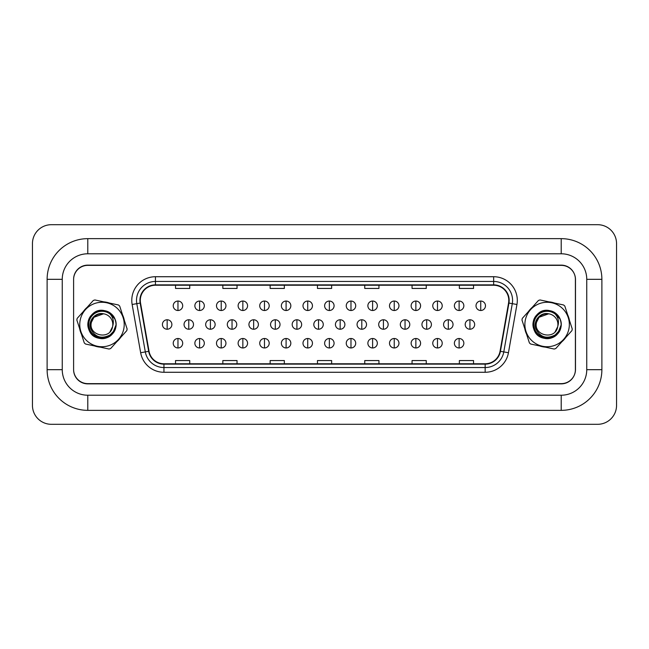 <?xml version="1.0" encoding="UTF-8"?>
<svg xmlns="http://www.w3.org/2000/svg" width="649" height="649" viewBox="0 0 649 649"><rect width="100%" height="100%" fill="white"/><g stroke="black" fill="none" stroke-linecap="round" stroke-linejoin="round"><path stroke-width="0.97" d="M79.681 328.759A22.707 22.707 0 0 0 81.433 334.146A22.707 22.707 0 0 1 79.681 328.759M94.519 345.941A22.707 22.707 0 0 0 100.06 347.126A22.707 22.707 0 0 1 94.519 345.941M116.828 341.682A22.707 22.707 0 0 0 120.617 337.48A22.707 22.707 0 0 1 116.828 341.682M524.806 328.759A22.707 22.707 0 0 0 526.558 334.146A22.707 22.707 0 0 1 524.806 328.759M539.644 345.941A22.707 22.707 0 0 0 545.184 347.126A22.707 22.707 0 0 1 539.644 345.941M561.945 341.682A22.707 22.707 0 0 0 565.741 337.48A22.707 22.707 0 0 1 561.945 341.682M140.298 300.373A15.138 15.138 0 0 1 155.435 285.236L493.654 285.236A15.138 15.138 0 0 1 508.565 303.002L500.055 351.255A15.138 15.138 0 0 1 485.152 363.764L163.946 363.764A15.138 15.138 0 0 1 149.043 351.255L140.533 303.002A15.138 15.138 0 0 1 140.298 300.373M139.924 300.373A15.519 15.519 0 0 0 140.16 303.067L148.67 351.32A15.519 15.519 0 0 0 163.946 364.138L485.152 364.138A15.519 15.519 0 0 0 500.428 351.32L508.938 303.067A15.519 15.519 0 0 0 493.654 284.862L155.435 284.862A15.519 15.519 0 0 0 139.924 300.373M132.145 304.486A23.648 23.648 0 0 1 155.435 276.725L493.654 276.725A23.648 23.648 0 0 1 516.945 304.486L508.443 352.732A23.648 23.648 0 0 1 485.152 372.275L163.946 372.275A23.648 23.648 0 0 1 140.655 352.732L132.145 304.486L136.801 303.659A18.918 18.918 0 0 1 155.435 281.455L493.654 281.455A18.918 18.918 0 0 1 512.288 303.659L503.786 351.912A18.918 18.918 0 0 1 485.152 367.545L163.946 367.545A18.918 18.918 0 0 1 145.311 351.912L136.801 303.659A18.918 18.918 0 0 1 136.517 300.373M124.292 320.241A22.707 22.707 0 0 0 122.539 314.854A22.707 22.707 0 0 1 124.292 320.241M109.454 303.059A22.707 22.707 0 0 0 103.913 301.874A22.707 22.707 0 0 1 109.454 303.059M87.144 307.318A22.707 22.707 0 0 0 83.356 311.52A22.707 22.707 0 0 1 87.144 307.318M569.408 320.241A22.707 22.707 0 0 0 567.664 314.854A22.707 22.707 0 0 1 569.408 320.241M554.571 303.059A22.707 22.707 0 0 0 549.03 301.874A22.707 22.707 0 0 1 554.571 303.059M532.269 307.318A22.707 22.707 0 0 0 528.481 311.52A22.707 22.707 0 0 1 532.269 307.318M575.493 279.565A14.189 14.189 0 0 0 561.304 265.368L87.793 265.368A14.189 14.189 0 0 0 73.605 279.565L73.605 369.435A14.189 14.189 0 0 0 87.793 383.632L561.304 383.632A14.189 14.189 0 0 0 575.493 369.435L575.493 279.565M500.428 351.32L503.786 351.912L512.288 303.659L516.945 304.486M317.45 285.236L317.45 288.44L331.639 288.44L331.639 285.236M270.146 285.236L270.146 288.44L284.343 288.44L284.343 285.236M222.842 285.236L222.842 288.44L237.039 288.44L237.039 285.236M175.538 285.236L175.538 288.44L189.735 288.44L189.735 285.236M364.754 285.236L364.754 288.44L378.943 288.44L378.943 285.236M412.058 285.236L412.058 288.44L426.247 288.44L426.247 285.236M459.362 285.236L459.362 288.44L473.551 288.44L473.551 285.236M331.639 363.764L331.639 360.56L317.45 360.56L317.45 363.764M284.343 363.764L284.343 360.56L270.146 360.56L270.146 363.764M237.039 363.764L237.039 360.56L222.842 360.56L222.842 363.764M189.735 363.764L189.735 360.56L175.538 360.56L175.538 363.764M378.943 363.764L378.943 360.56L364.754 360.56L364.754 363.764M426.247 363.764L426.247 360.56L412.058 360.56L412.058 363.764M473.551 363.764L473.551 360.56L459.362 360.56L459.362 363.764M561.207 238.645A40.684 40.684 0 0 1 601.883 279.321A40.684 40.684 0 0 0 561.207 238.645L87.793 238.645A40.684 40.684 0 0 0 47.117 279.321A40.684 40.684 0 0 1 87.793 238.645L87.793 253.783A25.546 25.546 0 0 0 62.247 279.321L62.247 369.679L62.247 279.321L47.117 279.321L47.117 369.679A40.684 40.684 0 0 0 87.793 410.355L561.207 410.355A40.684 40.684 0 0 0 601.883 369.679A40.684 40.684 0 0 1 561.207 410.355L561.207 395.217L87.793 395.217L561.207 395.217A25.546 25.546 0 0 0 586.753 369.679L586.753 279.321A25.546 25.546 0 0 0 561.207 253.783L87.793 253.783L561.207 253.783L561.207 238.645M561.207 265.133L87.793 265.133A14.189 14.189 0 0 0 73.605 279.321L73.605 369.679A14.189 14.189 0 0 0 87.793 383.867L561.207 383.867A14.189 14.189 0 0 0 575.395 369.679L575.395 279.321A14.189 14.189 0 0 0 561.207 265.133M47.117 369.679L62.247 369.679A25.546 25.546 0 0 0 87.793 395.217L87.793 410.355M616.55 243.61A18.918 18.918 0 0 0 597.632 224.692L51.368 224.692A18.918 18.918 0 0 0 32.45 243.61L32.45 405.39A18.918 18.918 0 0 0 51.368 424.308L597.632 424.308A18.918 18.918 0 0 0 616.55 405.39L616.55 243.61M601.883 369.679L601.883 279.321L586.753 279.321L586.753 369.679L601.883 369.679M177.964 301.039A4.73 4.73 0 0 0 173.234 305.768A4.73 4.73 0 0 0 177.964 310.498A4.73 4.73 0 0 0 182.694 305.768A4.73 4.73 0 0 0 177.964 301.039L177.964 310.498A4.73 4.73 0 0 0 182.694 305.768A4.73 4.73 0 0 0 177.964 301.039M167.15 319.77A4.73 4.73 0 0 0 162.42 324.5A4.73 4.73 0 0 0 167.15 329.23A4.73 4.73 0 0 0 171.88 324.5A4.73 4.73 0 0 0 167.15 319.77L167.15 329.23A4.73 4.73 0 0 0 171.88 324.5A4.73 4.73 0 0 0 167.15 319.77M177.964 338.502A4.73 4.73 0 0 0 173.234 343.232A4.73 4.73 0 0 0 177.964 347.961A4.73 4.73 0 0 0 182.694 343.232A4.73 4.73 0 0 0 177.964 338.502L177.964 347.961A4.73 4.73 0 0 0 182.694 343.232A4.73 4.73 0 0 0 177.964 338.502M199.592 301.039A4.73 4.73 0 0 0 194.862 305.768A4.73 4.73 0 0 0 199.592 310.498A4.73 4.73 0 0 0 204.321 305.768A4.73 4.73 0 0 0 199.592 301.039L199.592 310.498A4.73 4.73 0 0 0 204.321 305.768A4.73 4.73 0 0 0 199.592 301.039M221.22 301.039A4.73 4.73 0 0 0 216.49 305.768A4.73 4.73 0 0 0 221.22 310.498A4.73 4.73 0 0 0 225.949 305.768A4.73 4.73 0 0 0 221.22 301.039L221.22 310.498A4.73 4.73 0 0 0 225.949 305.768A4.73 4.73 0 0 0 221.22 301.039M242.848 301.039A4.73 4.73 0 0 0 238.118 305.768A4.73 4.73 0 0 0 242.848 310.498A4.73 4.73 0 0 0 247.577 305.768A4.73 4.73 0 0 0 242.848 301.039L242.848 310.498A4.73 4.73 0 0 0 247.577 305.768A4.73 4.73 0 0 0 242.848 301.039M264.476 301.039A4.73 4.73 0 0 0 259.738 305.768A4.73 4.73 0 0 0 264.476 310.498A4.73 4.73 0 0 0 269.205 305.768A4.73 4.73 0 0 0 264.476 301.039L264.476 310.498A4.73 4.73 0 0 0 269.205 305.768A4.73 4.73 0 0 0 264.476 301.039M188.778 319.77A4.73 4.73 0 0 0 184.048 324.5A4.73 4.73 0 0 0 188.778 329.23A4.73 4.73 0 0 0 193.507 324.5A4.73 4.73 0 0 0 188.778 319.77L188.778 329.23A4.73 4.73 0 0 0 193.507 324.5A4.73 4.73 0 0 0 188.778 319.77M210.406 319.77A4.73 4.73 0 0 0 205.676 324.5A4.73 4.73 0 0 0 210.406 329.23A4.73 4.73 0 0 0 215.135 324.5A4.73 4.73 0 0 0 210.406 319.77L210.406 329.23A4.73 4.73 0 0 0 215.135 324.5A4.73 4.73 0 0 0 210.406 319.77M232.034 319.77A4.73 4.73 0 0 0 227.304 324.5A4.73 4.73 0 0 0 232.034 329.23A4.73 4.73 0 0 0 236.763 324.5A4.73 4.73 0 0 0 232.034 319.77L232.034 329.23A4.73 4.73 0 0 0 236.763 324.5A4.73 4.73 0 0 0 232.034 319.77M199.592 338.502A4.73 4.73 0 0 0 194.862 343.232A4.73 4.73 0 0 0 199.592 347.961A4.73 4.73 0 0 0 204.321 343.232A4.73 4.73 0 0 0 199.592 338.502L199.592 347.961A4.73 4.73 0 0 0 204.321 343.232A4.73 4.73 0 0 0 199.592 338.502M221.22 338.502A4.73 4.73 0 0 0 216.49 343.232A4.73 4.73 0 0 0 221.22 347.961A4.73 4.73 0 0 0 225.949 343.232A4.73 4.73 0 0 0 221.22 338.502L221.22 347.961A4.73 4.73 0 0 0 225.949 343.232A4.73 4.73 0 0 0 221.22 338.502M242.848 338.502A4.73 4.73 0 0 0 238.118 343.232A4.73 4.73 0 0 0 242.848 347.961A4.73 4.73 0 0 0 247.577 343.232A4.73 4.73 0 0 0 242.848 338.502L242.848 347.961A4.73 4.73 0 0 0 247.577 343.232A4.73 4.73 0 0 0 242.848 338.502M264.476 338.502A4.73 4.73 0 0 0 259.738 343.232A4.73 4.73 0 0 0 264.476 347.961A4.73 4.73 0 0 0 269.205 343.232A4.73 4.73 0 0 0 264.476 338.502L264.476 347.961A4.73 4.73 0 0 0 269.205 343.232A4.73 4.73 0 0 0 264.476 338.502M253.662 319.77A4.73 4.73 0 0 0 248.932 324.5A4.73 4.73 0 0 0 253.662 329.23A4.73 4.73 0 0 0 258.391 324.5A4.73 4.73 0 0 0 253.662 319.77L253.662 329.23A4.73 4.73 0 0 0 258.391 324.5A4.73 4.73 0 0 0 253.662 319.77M123.732 329.132A22.236 22.236 0 0 0 106.614 302.759A22.236 22.236 0 0 0 80.241 319.868A22.236 22.236 0 0 0 97.35 346.242A22.236 22.236 0 0 0 123.732 329.132M126.969 329.822A25.546 25.546 0 0 0 127.131 329.002L119.7 306.093A25.546 25.546 0 0 0 118.459 304.973L94.9 299.96A25.546 25.546 0 0 0 93.31 300.471L77.19 318.359A25.546 25.546 0 0 0 76.842 319.998L84.273 342.907A25.546 25.546 0 0 0 85.514 344.027L109.064 349.04A25.546 25.546 0 0 0 110.663 348.529L126.782 330.641A25.546 25.546 0 0 0 126.969 329.822M104.238 313.921C97.683 313.183 93.407 315.958 91.412 322.245L93.951 317.264L103.564 313.8L93.951 317.264L91.412 322.245L93.951 317.264L103.564 313.8L93.951 317.264L91.412 322.245C87.842 335.752 110.314 340.538 112.561 326.755L112.675 326.163A10.814 10.814 0 0 0 103.564 313.8L93.951 317.264L91.412 322.245C87.842 335.752 110.314 340.538 112.561 326.755L112.675 326.163C114.062 321.693 113.218 317.669 110.127 314.084A13.215 13.215 0 0 0 92.272 315.536A13.215 13.215 0 0 0 92.263 333.448A13.215 13.215 0 0 0 110.111 334.925L115.043 329.716C116.422 326.106 116.382 322.521 114.914 318.959L110.127 314.084M91.412 322.245C87.842 335.752 110.314 340.538 112.561 326.755C110.314 340.538 87.842 335.752 91.412 322.245C87.842 335.752 110.314 340.538 112.561 326.755L110.022 331.736M103.564 313.8C95.362 311.796 87.745 320.914 90.673 328.702C95.022 337.277 101.504 339.346 110.111 334.925M116.041 324.906L112.431 333.919L106.322 337.878L99.054 338.259L92.572 334.949L88.605 328.84L88.232 321.571L91.541 315.081L97.642 311.122L104.919 310.741C87.347 306.117 81.133 335.314 99.054 338.259C109.129 340.895 119.027 329.903 115.368 320.16C112.61 310.117 98.145 307.034 91.541 315.081C84.216 322.488 88.783 336.555 99.054 338.259C109.129 340.895 119.027 329.903 115.368 320.16C112.61 310.117 98.145 307.034 91.541 315.081C88.126 319.154 87.153 323.737 88.605 328.84C91.363 338.883 105.828 341.966 112.431 333.919C119.749 326.512 115.189 312.445 104.919 310.741C94.843 308.105 84.946 319.097 88.605 328.84C91.363 338.883 105.828 341.966 112.431 333.919C119.749 326.512 115.189 312.445 104.919 310.741C87.347 306.117 81.133 335.314 99.054 338.259C109.129 340.895 119.027 329.903 115.368 320.16C112.61 310.117 98.145 307.034 91.541 315.081C84.216 322.488 88.783 336.555 99.054 338.259C109.689 341.106 119.716 328.71 114.914 318.959M568.857 329.132A22.236 22.236 0 0 0 551.739 302.759A22.236 22.236 0 0 0 525.365 319.868A22.236 22.236 0 0 0 542.475 346.242A22.236 22.236 0 0 0 568.857 329.132M572.094 329.822A25.546 25.546 0 0 0 572.256 329.002L564.825 306.093A25.546 25.546 0 0 0 563.575 304.973L540.025 299.96A25.546 25.546 0 0 0 538.435 300.471L522.315 318.359A25.546 25.546 0 0 0 521.966 319.998L529.397 342.907A25.546 25.546 0 0 0 530.639 344.027L554.189 349.04A25.546 25.546 0 0 0 555.779 348.529L571.907 330.641A25.546 25.546 0 0 0 572.094 329.822M549.362 313.921C542.807 313.183 538.524 315.958 536.536 322.245L539.076 317.264L548.689 313.8L539.076 317.264L536.536 322.245L539.076 317.264L548.689 313.8L539.076 317.264L536.536 322.245C532.967 335.752 555.439 340.538 557.686 326.755L557.791 326.163A10.814 10.814 0 0 0 548.689 313.8L539.076 317.264L536.536 322.245C532.967 335.752 555.439 340.538 557.686 326.755L557.791 326.163C559.187 321.693 558.343 317.669 555.244 314.084A13.215 13.215 0 0 0 537.396 315.536A13.215 13.215 0 0 0 537.38 333.448A13.215 13.215 0 0 0 555.236 334.925L560.168 329.716C561.547 326.106 561.507 322.521 560.038 318.959L555.244 314.084M536.536 322.245C532.967 335.752 555.439 340.538 557.686 326.755C555.439 340.538 532.967 335.752 536.536 322.245C532.967 335.752 555.439 340.538 557.686 326.755L555.138 331.736M548.689 313.8C540.487 311.796 532.87 320.914 535.79 328.702C540.146 337.277 546.628 339.346 555.236 334.925M561.166 324.906L557.556 333.919L551.447 337.878L544.178 338.259L537.697 334.949L533.729 328.84L533.356 321.571L536.658 315.081L542.767 311.122L550.036 310.741C532.472 306.117 526.25 335.314 544.178 338.259C554.246 340.895 564.151 329.903 560.485 320.16C557.734 310.117 543.27 307.034 536.658 315.081C529.341 322.488 533.908 336.555 544.178 338.259C554.246 340.895 564.151 329.903 560.485 320.16C557.734 310.117 543.27 307.034 536.658 315.081C533.251 319.154 532.277 323.737 533.729 328.84C536.48 338.883 550.952 341.966 557.556 333.919C564.873 326.512 560.314 312.445 550.036 310.741C539.968 308.105 530.063 319.097 533.729 328.84C536.48 338.883 550.952 341.966 557.556 333.919C564.873 326.512 560.314 312.445 550.036 310.741C532.472 306.117 526.25 335.314 544.178 338.259C554.246 340.895 564.151 329.903 560.485 320.16C557.734 310.117 543.27 307.034 536.658 315.081C529.341 322.488 533.908 336.555 544.178 338.259C554.806 341.106 564.841 328.71 560.038 318.959M286.095 301.039A4.73 4.73 0 0 0 281.366 305.768A4.73 4.73 0 0 0 286.095 310.498A4.73 4.73 0 0 0 290.833 305.768A4.73 4.73 0 0 0 286.095 301.039L286.095 310.498A4.73 4.73 0 0 0 290.833 305.768A4.73 4.73 0 0 0 286.095 301.039M307.723 301.039A4.73 4.73 0 0 0 302.994 305.768A4.73 4.73 0 0 0 307.723 310.498A4.73 4.73 0 0 0 312.453 305.768A4.73 4.73 0 0 0 307.723 301.039L307.723 310.498A4.73 4.73 0 0 0 312.453 305.768A4.73 4.73 0 0 0 307.723 301.039M329.351 301.039A4.73 4.73 0 0 0 324.622 305.768A4.73 4.73 0 0 0 329.351 310.498A4.73 4.73 0 0 0 334.081 305.768A4.73 4.73 0 0 0 329.351 301.039L329.351 310.498A4.73 4.73 0 0 0 334.081 305.768A4.73 4.73 0 0 0 329.351 301.039M350.979 301.039A4.73 4.73 0 0 0 346.25 305.768A4.73 4.73 0 0 0 350.979 310.498A4.73 4.73 0 0 0 355.709 305.768A4.73 4.73 0 0 0 350.979 301.039L350.979 310.498A4.73 4.73 0 0 0 355.709 305.768A4.73 4.73 0 0 0 350.979 301.039M275.29 319.77A4.73 4.73 0 0 0 270.552 324.5A4.73 4.73 0 0 0 275.29 329.23A4.73 4.73 0 0 0 280.019 324.5A4.73 4.73 0 0 0 275.29 319.77L275.29 329.23A4.73 4.73 0 0 0 280.019 324.5A4.73 4.73 0 0 0 275.29 319.77M296.909 319.77A4.73 4.73 0 0 0 292.18 324.5A4.73 4.73 0 0 0 296.909 329.23A4.73 4.73 0 0 0 301.647 324.5A4.73 4.73 0 0 0 296.909 319.77L296.909 329.23A4.73 4.73 0 0 0 301.647 324.5A4.73 4.73 0 0 0 296.909 319.77M318.537 319.77A4.73 4.73 0 0 0 313.808 324.5A4.73 4.73 0 0 0 318.537 329.23A4.73 4.73 0 0 0 323.267 324.5A4.73 4.73 0 0 0 318.537 319.77L318.537 329.23A4.73 4.73 0 0 0 323.267 324.5A4.73 4.73 0 0 0 318.537 319.77M340.165 319.77A4.73 4.73 0 0 0 335.436 324.5A4.73 4.73 0 0 0 340.165 329.23A4.73 4.73 0 0 0 344.895 324.5A4.73 4.73 0 0 0 340.165 319.77L340.165 329.23A4.73 4.73 0 0 0 344.895 324.5A4.73 4.73 0 0 0 340.165 319.77M286.095 338.502A4.73 4.73 0 0 0 281.366 343.232A4.73 4.73 0 0 0 286.095 347.961A4.73 4.73 0 0 0 290.833 343.232A4.73 4.73 0 0 0 286.095 338.502L286.095 347.961A4.73 4.73 0 0 0 290.833 343.232A4.73 4.73 0 0 0 286.095 338.502M307.723 338.502A4.73 4.73 0 0 0 302.994 343.232A4.73 4.73 0 0 0 307.723 347.961A4.73 4.73 0 0 0 312.453 343.232A4.73 4.73 0 0 0 307.723 338.502L307.723 347.961A4.73 4.73 0 0 0 312.453 343.232A4.73 4.73 0 0 0 307.723 338.502M329.351 338.502A4.73 4.73 0 0 0 324.622 343.232A4.73 4.73 0 0 0 329.351 347.961A4.73 4.73 0 0 0 334.081 343.232A4.73 4.73 0 0 0 329.351 338.502L329.351 347.961A4.73 4.73 0 0 0 334.081 343.232A4.73 4.73 0 0 0 329.351 338.502M372.607 301.039A4.73 4.73 0 0 0 367.878 305.768A4.73 4.73 0 0 0 372.607 310.498A4.73 4.73 0 0 0 377.337 305.768A4.73 4.73 0 0 0 372.607 301.039L372.607 310.498A4.73 4.73 0 0 0 377.337 305.768A4.73 4.73 0 0 0 372.607 301.039M394.235 301.039A4.73 4.73 0 0 0 389.505 305.768A4.73 4.73 0 0 0 394.235 310.498A4.73 4.73 0 0 0 398.965 305.768A4.73 4.73 0 0 0 394.235 301.039L394.235 310.498A4.73 4.73 0 0 0 398.965 305.768A4.73 4.73 0 0 0 394.235 301.039M415.863 301.039A4.73 4.73 0 0 0 411.133 305.768A4.73 4.73 0 0 0 415.863 310.498A4.73 4.73 0 0 0 420.593 305.768A4.73 4.73 0 0 0 415.863 301.039L415.863 310.498A4.73 4.73 0 0 0 420.593 305.768A4.73 4.73 0 0 0 415.863 301.039M437.491 301.039A4.73 4.73 0 0 0 432.761 305.768A4.73 4.73 0 0 0 437.491 310.498A4.73 4.73 0 0 0 442.22 305.768A4.73 4.73 0 0 0 437.491 301.039L437.491 310.498A4.73 4.73 0 0 0 442.22 305.768A4.73 4.73 0 0 0 437.491 301.039M459.119 301.039A4.73 4.73 0 0 0 454.381 305.768A4.73 4.73 0 0 0 459.119 310.498A4.73 4.73 0 0 0 463.848 305.768A4.73 4.73 0 0 0 459.119 301.039L459.119 310.498A4.73 4.73 0 0 0 463.848 305.768A4.73 4.73 0 0 0 459.119 301.039M480.739 301.039A4.73 4.73 0 0 0 476.009 305.768A4.73 4.73 0 0 0 480.739 310.498A4.73 4.73 0 0 0 485.476 305.768A4.73 4.73 0 0 0 480.739 301.039L480.739 310.498A4.73 4.73 0 0 0 485.476 305.768A4.73 4.73 0 0 0 480.739 301.039M361.793 319.77A4.73 4.73 0 0 0 357.064 324.5A4.73 4.73 0 0 0 361.793 329.23A4.73 4.73 0 0 0 366.523 324.5A4.73 4.73 0 0 0 361.793 319.77L361.793 329.23A4.73 4.73 0 0 0 366.523 324.5A4.73 4.73 0 0 0 361.793 319.77M383.421 319.77A4.73 4.73 0 0 0 378.692 324.5A4.73 4.73 0 0 0 383.421 329.23A4.73 4.73 0 0 0 388.151 324.5A4.73 4.73 0 0 0 383.421 319.77L383.421 329.23A4.73 4.73 0 0 0 388.151 324.5A4.73 4.73 0 0 0 383.421 319.77M405.049 319.77A4.73 4.73 0 0 0 400.319 324.5A4.73 4.73 0 0 0 405.049 329.23A4.73 4.73 0 0 0 409.779 324.5A4.73 4.73 0 0 0 405.049 319.77L405.049 329.23A4.73 4.73 0 0 0 409.779 324.5A4.73 4.73 0 0 0 405.049 319.77M426.677 319.77A4.73 4.73 0 0 0 421.947 324.5A4.73 4.73 0 0 0 426.677 329.23A4.73 4.73 0 0 0 431.407 324.5A4.73 4.73 0 0 0 426.677 319.77L426.677 329.23A4.73 4.73 0 0 0 431.407 324.5A4.73 4.73 0 0 0 426.677 319.77M448.305 319.77A4.73 4.73 0 0 0 443.575 324.5A4.73 4.73 0 0 0 448.305 329.23A4.73 4.73 0 0 0 453.034 324.5A4.73 4.73 0 0 0 448.305 319.77L448.305 329.23A4.73 4.73 0 0 0 453.034 324.5A4.73 4.73 0 0 0 448.305 319.77M469.933 319.77A4.73 4.73 0 0 0 465.195 324.5A4.73 4.73 0 0 0 469.933 329.23A4.73 4.73 0 0 0 474.662 324.5A4.73 4.73 0 0 0 469.933 319.77L469.933 329.23A4.73 4.73 0 0 0 474.662 324.5A4.73 4.73 0 0 0 469.933 319.77M350.979 338.502A4.73 4.73 0 0 0 346.25 343.232A4.73 4.73 0 0 0 350.979 347.961A4.73 4.73 0 0 0 355.709 343.232A4.73 4.73 0 0 0 350.979 338.502L350.979 347.961A4.73 4.73 0 0 0 355.709 343.232A4.73 4.73 0 0 0 350.979 338.502M372.607 338.502A4.73 4.73 0 0 0 367.878 343.232A4.73 4.73 0 0 0 372.607 347.961A4.73 4.73 0 0 0 377.337 343.232A4.73 4.73 0 0 0 372.607 338.502L372.607 347.961A4.73 4.73 0 0 0 377.337 343.232A4.73 4.73 0 0 0 372.607 338.502M394.235 338.502A4.73 4.73 0 0 0 389.505 343.232A4.73 4.73 0 0 0 394.235 347.961A4.73 4.73 0 0 0 398.965 343.232A4.73 4.73 0 0 0 394.235 338.502L394.235 347.961A4.73 4.73 0 0 0 398.965 343.232A4.73 4.73 0 0 0 394.235 338.502M415.863 338.502A4.73 4.73 0 0 0 411.133 343.232A4.73 4.73 0 0 0 415.863 347.961A4.73 4.73 0 0 0 420.593 343.232A4.73 4.73 0 0 0 415.863 338.502L415.863 347.961A4.73 4.73 0 0 0 420.593 343.232A4.73 4.73 0 0 0 415.863 338.502M437.491 338.502A4.73 4.73 0 0 0 432.761 343.232A4.73 4.73 0 0 0 437.491 347.961A4.73 4.73 0 0 0 442.22 343.232A4.73 4.73 0 0 0 437.491 338.502L437.491 347.961A4.73 4.73 0 0 0 442.22 343.232A4.73 4.73 0 0 0 437.491 338.502M459.119 338.502A4.73 4.73 0 0 0 454.381 343.232A4.73 4.73 0 0 0 459.119 347.961A4.73 4.73 0 0 0 463.848 343.232A4.73 4.73 0 0 0 459.119 338.502L459.119 347.961A4.73 4.73 0 0 0 463.848 343.232A4.73 4.73 0 0 0 459.119 338.502M493.654 276.725L493.654 284.862M136.801 303.659L140.16 303.067M163.946 372.275L163.946 364.138M485.152 364.138L485.152 372.275M140.655 352.732L148.67 351.32M508.938 303.067L512.288 303.659M155.435 276.725L155.435 284.862M503.786 351.912L508.443 352.732"/></g></svg>
